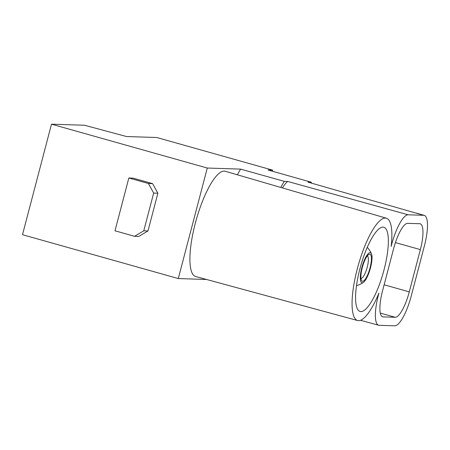 <?xml version="1.0" encoding="UTF-8"?>
<svg xmlns="http://www.w3.org/2000/svg" width="450" height="450" viewBox="0 0 450 450"><rect width="100%" height="100%" fill="white"/><g stroke="black" fill="none" stroke-linecap="round" stroke-linejoin="round"><path stroke-width="0.67" d="M237.403 174.803A44.955 12.088 -74.3 0 1 240.632 169.116L284.293 181.361L287.724 181.468L408.156 214.796A31.264 8.409 105.7 0 0 391.157 246.459A53.145 14.293 105.7 0 0 386.398 218.211A53.145 14.293 105.7 0 0 358.206 265.483A53.145 14.293 105.7 0 0 357.593 320.524A53.145 14.293 105.7 0 0 378.923 293.096A31.264 8.409 105.7 0 0 378.624 325.238A31.264 8.409 105.7 0 0 379.164 325.316L394.706 325.822A31.264 8.409 105.7 0 0 411.261 295.92L424.423 245.756A31.264 8.409 105.7 0 0 424.277 215.387A31.264 8.409 105.7 0 0 423.697 215.297L307.918 182.121L311.349 182.233L268.059 169.999L272.7 170.151L156.763 137.514L126.54 136.536L84.527 125.246L51.497 124.177L22.5 234.703L178.284 278.561L207.281 168.036L51.497 124.177M370.125 252.636A15.632 4.202 105.7 0 0 361.384 269.477A15.632 4.202 105.7 0 0 363.403 282.375A15.632 4.202 105.7 0 0 370.209 268.864A15.632 4.202 105.7 0 0 371.452 253.789A15.632 4.202 105.7 0 0 370.125 252.636M362.278 267.598A14.068 3.786 -74.3 0 1 368.809 254.436A14.068 3.786 -74.3 0 1 369.804 268.751A14.068 3.786 -74.3 0 1 361.485 280.44A14.068 3.786 -74.3 0 1 362.278 267.598M367.318 255.887A11.723 3.15 -74.3 0 1 367.026 267.969A11.723 3.15 -74.3 0 1 360.973 278.426M378.624 325.238L360.506 320.287M206.55 279.472L178.284 278.561M311.349 182.233A44.55 11.981 -74.3 0 1 311.439 183.122M240.632 169.116L207.281 168.036M423.697 215.297L408.156 214.796M128.841 177.992L133.048 178.127L152.612 183.634L157.877 193.219L147.982 230.94L138.757 236.441L134.55 236.306L114.986 230.799L128.841 177.992L148.404 183.499L153.669 193.084L157.877 193.219M282.465 187.931A32.372 8.707 -74.3 0 1 287.724 181.468M280.817 187.453A44.55 11.981 -74.3 0 1 284.293 181.361M386.398 218.211L225.225 171.259A54.664 14.698 105.7 0 0 196.228 219.881A54.664 14.698 105.7 0 0 195.598 276.497L357.593 320.524M409.275 291.864A26.573 7.144 -74.3 0 1 395.207 317.278L383.113 316.884A26.573 7.144 -74.3 0 1 382.646 316.817A26.573 7.144 -74.3 0 1 382.506 290.998L393.587 248.754A26.573 7.144 -74.3 0 1 407.655 223.341L419.749 223.729A26.573 7.144 -74.3 0 1 420.221 223.802A26.573 7.144 -74.3 0 1 420.362 249.615L409.275 291.864L384.137 284.788M383.046 227.109A43.768 11.768 -74.3 0 1 383.822 227.227A43.768 11.768 -74.3 0 1 383.293 272.548A43.768 11.768 -74.3 0 1 360.101 311.484A43.768 11.768 -74.3 0 1 360.248 267.564A43.768 11.768 -74.3 0 1 383.046 227.109M147.982 230.94L143.775 230.805L134.55 236.306M153.669 193.084L143.775 230.805M152.612 183.634L148.404 183.499M272.7 170.151L272.413 171.231M380.289 313.076L395.207 317.278M382.202 316.631L383.113 316.884M420.362 249.615L395.421 242.595M356.479 285.688A23.445 23.445 0 0 0 363.403 282.375M371.452 253.789A23.445 23.445 0 0 0 367.267 247.348M424.277 215.387L416.43 213.103"/></g></svg>
